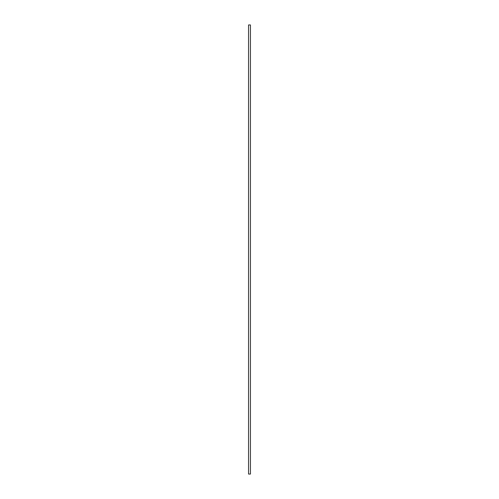 <?xml version="1.0" encoding="UTF-8"?>
<svg xmlns="http://www.w3.org/2000/svg" width="499" height="499" viewBox="0 0 499 499"><rect width="100%" height="100%" fill="white"/><g stroke="black" fill="none" stroke-linecap="round" stroke-linejoin="round"><path stroke-width="0.75" d="M248.564 24.95L250.436 24.95L250.436 474.05L248.564 474.05L248.564 24.95"/></g></svg>
